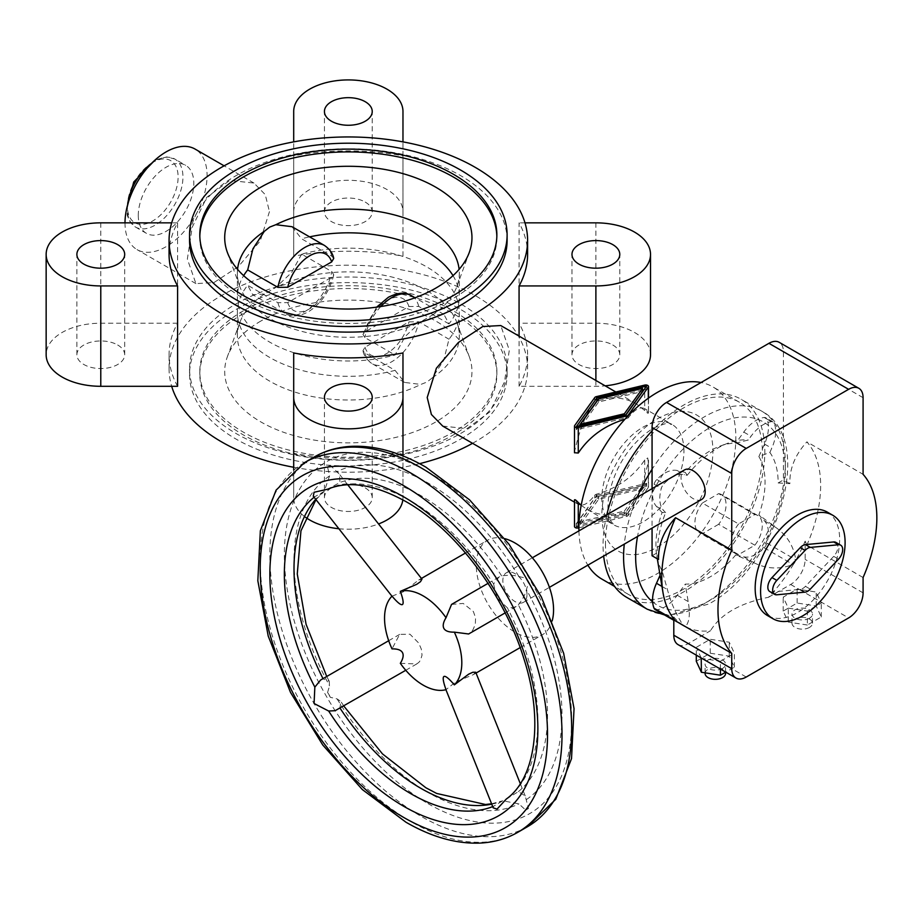 <?xml version="1.0" encoding="UTF-8"?>
<svg xmlns="http://www.w3.org/2000/svg" width="923" height="923" viewBox="0 0 923 923"><rect width="100%" height="100%" fill="white"/><g stroke="black" fill="none" stroke-linecap="round" stroke-linejoin="round"><path stroke-width="0.69" stroke-dasharray="4.62 3.46" d="M138.277 215.359A39.262 22.671 120 0 0 146.411 233.334A39.262 22.671 120 0 0 176.674 222.812A39.262 22.671 120 0 0 193.807 183.296A39.262 22.671 120 0 0 185.673 165.321A39.262 22.671 120 0 0 155.422 175.843A39.262 22.671 120 0 0 138.277 215.359M124.997 222.847A58.045 33.516 120 0 0 124.997 223.031A58.045 33.516 120 0 0 137.019 249.602A58.045 33.516 120 0 0 181.75 234.05A58.045 33.516 120 0 0 207.087 175.635A58.045 33.516 120 0 0 195.065 149.064M269.447 211.632L260.274 240.891L238.33 266.62L213.894 282.611L195.918 283.603L187.357 259.028L192.192 227.266L206.798 197.303L229.758 180.447L253.963 183.066L265.27 194.661L269.447 211.632M243.303 310.843A148.534 85.758 0 0 0 199.806 371.484A148.534 85.758 0 0 0 291.495 450.712A148.534 85.758 0 0 0 453.366 432.114A148.534 85.758 0 0 0 496.862 371.484A148.534 85.758 0 0 0 405.174 292.256A148.534 85.758 0 0 0 243.303 310.843M243.303 313.635A148.534 85.758 0 0 0 199.806 374.276A148.534 85.758 0 0 0 291.495 453.493A148.534 85.758 0 0 0 453.366 434.906A148.534 85.758 0 0 0 496.862 374.276A148.534 85.758 0 0 0 405.174 295.048A148.534 85.758 0 0 0 243.303 313.635M237.557 269.366A110.968 64.068 0 0 0 237.361 273.208A110.968 64.068 0 0 0 239.738 286.384A110.968 64.068 0 0 0 420.83 321.712L405.047 336.63L395.067 355.02A110.968 64.068 180 0 1 237.361 296.906A110.968 64.068 180 0 1 243.649 275.642M453.02 275.642A110.968 64.068 180 0 1 459.308 296.906A110.968 64.068 180 0 1 448.982 323.881L443.94 314.431L432.345 315.066L420.83 321.712M199.818 236.265A148.534 85.758 0 0 0 199.806 237.661A148.534 85.758 0 0 0 291.495 316.889A148.534 85.758 0 0 0 453.366 298.302A148.534 85.758 0 0 0 496.862 237.661A148.534 85.758 0 0 0 496.839 236.265M460.6 439.094A158.779 91.665 0 0 0 507.108 374.276A158.779 91.665 0 0 0 409.097 289.58A158.779 91.665 0 0 0 236.069 309.447A158.779 91.665 0 0 0 189.561 374.276A158.779 91.665 0 0 0 287.572 458.962A158.779 91.665 0 0 0 460.6 439.094M236.069 303.875A158.779 91.665 180 0 1 409.097 284.007A158.779 91.665 180 0 1 507.108 368.692A158.779 91.665 180 0 1 460.6 433.51A158.779 91.665 180 0 1 236.069 433.51A158.779 91.665 180 0 1 189.561 368.692A158.779 91.665 180 0 1 236.069 303.875M702.357 503.023A22.025 12.714 120 0 0 694.927 522.66A22.025 12.714 120 0 0 699.484 532.733A22.025 12.714 120 0 0 702.357 533.69L738.573 554.608L754.852 545.216A22.025 12.714 120 0 0 762.283 525.579A22.025 12.714 120 0 0 757.725 515.495A22.025 12.714 120 0 0 754.852 514.549L738.573 523.941L702.357 503.023L718.636 493.632L754.852 514.549M738.573 523.941A22.025 12.714 120 0 0 731.143 543.566A22.025 12.714 120 0 0 735.7 553.65A22.025 12.714 120 0 0 738.573 554.608M606.792 514.792A114.383 66.041 120 0 0 603.054 545.032A114.383 66.041 120 0 0 603.654 556.027M626.74 597.389A114.383 66.041 120 0 0 714.887 566.745A114.383 66.041 120 0 0 764.821 451.635A114.383 66.041 120 0 0 741.134 399.267A114.383 66.041 120 0 0 652.065 430.891M578.94 530.875A110.968 64.068 120 0 0 587.859 565.153M601.888 579.102A110.968 64.068 120 0 0 687.404 549.37A110.968 64.068 120 0 0 735.85 437.698A110.968 64.068 120 0 0 712.868 386.899A110.968 64.068 120 0 0 701.053 382.503M605.465 543.635A110.968 64.068 120 0 0 628.448 594.435A110.968 64.068 120 0 0 713.964 564.703A110.968 64.068 120 0 0 762.41 453.031A110.968 64.068 120 0 0 739.427 402.232A110.968 64.068 120 0 0 653.911 431.952A110.968 64.068 120 0 0 605.465 543.635M581.19 505.319L586.751 509.242C597.896 515.403 611.222 516.845 626.74 513.557L628.217 512.703C636.858 499.816 643.55 482.948 648.292 462.065L647.704 457.946L644.727 460.012C633.282 477.006 617.118 488.417 596.258 494.243L594.781 495.097C588.355 503.635 582.828 506.715 578.213 504.316L574.498 499.828M442.705 426.08L466.911 428.687L489.871 411.843L504.477 381.88L509.311 350.117L500.751 325.542M754.852 545.216L718.636 524.299A22.025 12.714 120 0 0 726.066 504.673A22.025 12.714 120 0 0 721.509 494.59A22.025 12.714 120 0 0 718.636 493.632M507.108 240.453A158.779 91.665 0 0 0 409.097 155.756A158.779 91.665 0 0 0 236.069 175.635A158.779 91.665 0 0 0 189.561 240.453M301.602 254.125L291.622 272.516L275.839 287.434L264.324 294.079A110.968 64.068 0 0 0 239.738 322.762A110.968 64.068 0 0 0 237.361 335.937A110.968 64.068 0 0 0 302.133 394.19A110.968 64.068 0 0 0 420.83 384.441L426.98 382.041L432.345 377.795L443.721 360.328L448.982 339.214A110.968 64.068 0 0 0 459.308 312.239A110.968 64.068 0 0 0 301.602 254.125L331.83 271.581L333.745 274.8L331.657 277.258L287.745 302.606L277.915 302.709L247.687 285.253A110.968 64.068 0 0 0 237.361 312.239A110.968 64.068 0 0 0 395.067 370.354L364.827 352.898L362.947 350.717L365.012 347.221L408.924 321.862L418.754 321.769L448.982 339.214M260.909 321.008A123.636 71.383 0 0 0 227.346 356.797A123.636 71.383 0 0 0 289.464 434.248A123.636 71.383 0 0 0 435.76 421.961A123.636 71.383 0 0 0 469.322 356.797A123.636 71.383 0 0 0 383.587 303.067A123.636 71.383 0 0 0 260.909 321.008M448.982 323.881L418.754 306.436L408.924 306.528L365.012 331.888L362.924 334.345L364.827 337.564L395.067 355.02M472.553 443.317A179.258 103.491 0 0 0 527.598 368.692A179.258 103.491 0 0 0 475.091 295.51A179.258 103.491 0 0 0 279.738 273.081A179.258 103.491 0 0 0 169.071 368.692A179.258 103.491 0 0 0 171.678 386.299M293.699 155.814L293.699 256.179A179.258 103.491 180 0 1 402.97 256.179L402.97 155.814A179.258 103.491 0 0 0 293.699 155.814L293.699 141.877M177.597 386.299A179.258 103.491 180 0 1 169.071 354.755A179.258 103.491 180 0 1 177.597 323.212L177.597 222.847A179.258 103.491 0 0 0 169.071 254.39M365.231 487.921A23.906 13.799 180 0 1 372.234 497.682A23.906 13.799 180 0 1 357.478 510.431A23.906 13.799 180 0 1 331.438 507.431A23.906 13.799 180 0 1 324.435 497.682A23.906 13.799 180 0 1 339.191 484.933A23.906 13.799 180 0 1 365.231 487.921M117.683 344.994A23.906 13.799 180 0 1 124.686 354.755A23.906 13.799 180 0 1 109.929 367.504A23.906 13.799 180 0 1 83.878 364.516A23.906 13.799 180 0 1 76.886 354.755A23.906 13.799 180 0 1 91.631 342.006A23.906 13.799 180 0 1 117.683 344.994M612.791 344.994A23.906 13.799 180 0 1 619.783 354.755A23.906 13.799 180 0 1 605.027 367.504A23.906 13.799 180 0 1 578.986 364.516A23.906 13.799 180 0 1 571.983 354.755A23.906 13.799 180 0 1 586.74 342.006A23.906 13.799 180 0 1 612.791 344.994M365.231 202.079A23.906 13.799 180 0 1 372.234 211.828A23.906 13.799 180 0 1 357.478 224.577A23.906 13.799 180 0 1 331.438 221.589A23.906 13.799 180 0 1 324.435 211.828A23.906 13.799 180 0 1 339.191 199.08A23.906 13.799 180 0 1 365.231 202.079M177.597 222.847L171.678 222.847M402.97 155.814L402.97 141.877M527.598 254.39A179.258 103.491 0 0 0 519.072 222.847L519.072 323.212A179.258 103.491 180 0 1 527.598 354.755A179.258 103.491 180 0 1 519.072 386.299L595.889 386.299A54.63 31.544 0 0 0 605.188 385.837M524.979 222.847L519.072 222.847M650.519 354.755A54.63 31.544 0 0 0 595.889 323.212L519.072 323.212M402.97 256.179L402.97 211.828A54.63 31.544 0 0 0 348.329 180.297A54.63 31.544 0 0 0 293.699 211.828L293.699 256.179M177.597 323.212L100.78 323.212A54.63 31.544 0 0 0 46.15 354.755M402.832 499.851A54.63 31.544 0 0 0 402.97 497.682L402.97 453.331A179.258 103.491 180 0 1 293.699 453.331L293.699 497.682A54.63 31.544 0 0 0 305.501 517.261M338.879 528.741A54.63 31.544 0 0 0 378.557 523.952M293.699 111.464L293.699 211.828M293.699 470.095L293.699 497.682M293.699 453.331L293.699 352.967M402.97 455.927L402.97 497.682M402.97 352.967L402.97 453.331M519.072 386.299L519.072 336.122M402.97 111.464L402.97 211.828M293.699 467.269A179.258 103.491 0 0 0 419.584 463.669M333.722 258.428L331.83 256.248L301.602 238.792A110.968 64.068 180 0 1 309.597 236.865M264.324 294.079L252.729 294.714L247.687 285.253M395.067 370.354L404.678 382.445L420.83 384.441M291.991 226.7L301.602 238.792M432.345 315.066A110.968 64.068 0 0 0 456.931 286.384A110.968 64.068 0 0 0 459.308 273.208A110.968 64.068 0 0 0 459.1 269.366M432.345 377.795A110.968 64.068 0 0 0 459.308 335.937A110.968 64.068 0 0 0 456.931 322.762A110.968 64.068 0 0 0 275.839 287.434M624.352 415.154L624.352 416.827L580.463 427.326L598.646 401.966L642.546 391.479M580.463 425.653L580.463 427.326M598.646 398.909L598.646 401.966M625.806 414.808L624.352 416.827M578.975 426.011L576.321 429.714L626.071 417.807L646.688 389.079L644.023 389.725M576.321 426.645L576.321 429.714M626.071 414.75L626.071 417.807M646.688 386.022L646.688 389.079M642.546 390.071L597.204 400.917M624.363 511.054L642.546 485.706L598.646 496.205L580.463 521.553L624.363 511.054L624.363 514.111L580.463 524.61L598.646 499.274L642.546 488.775L624.363 514.111M642.546 488.775L642.546 485.706M598.646 499.274L598.646 496.205M580.463 524.61L580.463 521.553M596.927 495.213L646.688 483.317L626.082 512.034L576.321 523.941L596.927 495.213L596.927 498.282L576.321 527.01L626.082 515.103L646.688 486.386L596.927 498.282M646.688 486.386L646.688 483.317M626.082 515.103L626.082 512.034M576.321 527.01L576.321 523.941M578.917 527.794L626.74 516.349A2.734 1.581 0 0 0 628.217 515.495L648.292 487.517A2.734 1.581 0 0 0 648.511 486.906A2.734 1.581 0 0 0 644.727 485.452L596.258 497.047A2.734 1.581 0 0 0 594.781 497.901L574.706 525.879L574.706 500.428M718.636 524.299L702.357 533.69M574.498 452.72L574.706 450.966C579.448 430.095 586.14 413.216 594.781 400.328L596.258 399.474C611.787 396.186 625.113 397.617 636.259 403.778L644.727 410.527C647.381 413.285 648.569 413.977 648.292 412.593L644.796 408.704C640.17 406.316 634.643 409.385 628.217 417.923L624.894 419.273M648.511 398.09L648.511 413.216L648.292 398.24M863.086 577.533L806.875 545.078A112.341 64.864 120 0 0 820.639 485.533A112.341 64.864 120 0 0 806.875 441.875L863.086 474.33M678.036 644.6A20.491 11.826 120 0 0 688.281 643.585L710.456 630.778A110.345 63.71 -60 0 1 685.42 626.579L685.604 626.463C689.458 621.883 690.312 613.587 688.177 601.565L685.258 584.097A77.163 44.558 120 0 0 735.735 554.954L754.737 563.145C767.359 569.11 780.12 569.549 793.019 564.449L793.515 564.172A6.83 3.946 120 0 0 795.753 560.307L795.741 559.742C793.699 546.024 786.938 535.178 775.47 527.229L758.879 514.872A77.163 44.558 120 0 0 765.063 482.164A77.163 44.558 120 0 0 758.879 456.597L769.863 452.443A85.458 49.346 -60 0 1 778.17 482.96L783.408 479.937L783.408 351.686A20.491 11.826 120 0 0 779.174 342.306M778.17 482.96L789.88 483.664C789.442 468.734 795.107 454.808 806.875 441.875M652.065 555.761L657.303 552.739A85.458 49.346 -60 0 1 665.621 512.623L662.114 512.461A77.163 44.558 120 0 0 655.93 545.17A77.163 44.558 120 0 0 656.772 555.704A77.163 44.558 120 0 0 662.114 570.737L667.444 589.601C670.733 602.281 675.878 614.049 682.882 624.894L683.193 625.298A6.83 3.946 120 0 0 684.116 626.255A6.83 3.946 120 0 0 685.42 626.579M701.653 499.458A17.076 9.853 60 0 1 688.489 494.878A17.076 9.853 60 0 1 681.036 477.699A17.076 9.853 60 0 1 684.578 469.888M526.998 594.516A17.076 9.853 -120 0 0 519.545 577.337A17.076 9.853 -120 0 0 506.392 572.756A17.076 9.853 -120 0 0 502.862 580.579A17.076 9.853 -120 0 0 510.304 597.758A17.076 9.853 -120 0 0 523.468 602.327A17.076 9.853 -120 0 0 526.998 594.516M313.289 496.216L314.847 496.678L324.192 491.44L329.569 475.91L327.561 466.957A17.076 1.708 141.8 0 1 329.096 466.023A17.076 1.708 141.8 0 1 330.342 465.354L339.618 474.445L339.895 482.51L327.446 489.271M392.021 596.154L403.293 591.816L418.742 579.99L421.973 579.136M475.726 672.244L473.384 674.621L455.408 682.085L446.017 689.677M506.289 799.041L518.38 791.646L525.21 795.914L528.452 808.502L525.683 810.094L518.922 803.887L502.781 800.772L493.574 806.252L493.205 807.821M525.683 810.094A17.076 1.708 158.2 0 0 527.241 809.24A17.076 1.708 158.2 0 0 528.452 808.502M320.604 680.02L323.154 678.936L329.211 681.22L329.569 685.87L327.561 692.515L330.342 697.327L337.091 698.907L340.945 701.549L339.895 707.929L337.68 709.591M809.483 618.214A10.245 5.919 180 0 1 798.326 619.495A10.245 5.919 180 0 1 792.003 614.026A10.245 5.919 180 0 1 795.003 609.849A10.245 5.919 180 0 1 806.16 608.569A10.245 5.919 180 0 1 812.482 614.026A10.245 5.919 180 0 1 809.483 618.214M809.483 627.409A10.245 5.919 180 0 1 798.326 628.69A10.245 5.919 180 0 1 792.003 623.233A10.245 5.919 180 0 1 795.003 619.045A10.245 5.919 180 0 1 806.16 617.764A10.245 5.919 180 0 1 812.482 623.233A10.245 5.919 180 0 1 809.483 627.409M722.571 668.39A10.245 5.919 180 0 1 711.402 669.683A10.245 5.919 180 0 1 705.08 664.214A10.245 5.919 180 0 1 708.079 660.026A10.245 5.919 180 0 1 719.248 658.745A10.245 5.919 180 0 1 725.57 664.214A10.245 5.919 180 0 1 722.571 668.39M705.08 673.409A10.245 5.919 180 0 1 708.079 669.233A10.245 5.919 180 0 1 719.248 667.952A10.245 5.919 180 0 1 725.57 673.409M827.296 512.103A59.753 34.497 -60 0 1 839.665 539.447A59.753 34.497 -60 0 1 813.59 599.592A59.753 34.497 -60 0 1 767.544 615.595M400.34 663.314L416.735 663.949L418.846 662.368L420.496 660.291L422.03 655.145L421.326 649.146L418.742 643.077L409.939 634.193L399.659 634.378L392.021 648.892M327.561 692.515A17.076 12.011 -120 0 1 329.096 694.834A17.076 12.011 -120 0 1 330.342 697.327M504.789 538.651A54.63 31.544 -120 0 0 487.609 540.232A54.63 31.544 -120 0 0 476.303 565.245A54.63 31.544 -120 0 0 500.151 620.221A54.63 31.544 -120 0 0 542.239 634.851A54.63 31.544 -120 0 0 552.208 620.775M451.555 604.415L463.219 603.434L473.384 611.534L475.564 617.81L475.322 624.352L472.818 630.086L468.63 633.986M493.574 583.936L497.024 597.885L507.373 607.83L513.603 607.646L518.38 604.877C522.856 598.969 525.545 593.87 526.445 589.578L528.452 582.932L525.683 578.133L518.922 576.54C514.584 575.167 508.827 574.948 501.639 575.883L499.055 576.99L493.574 583.936A179.258 103.503 -120 0 0 411.104 501.12A179.258 103.503 -120 0 0 328.646 488.717M525.683 578.133A17.076 15.437 -120 0 1 527.241 580.429A17.076 15.437 -120 0 1 528.452 582.932M327.561 466.957L330.342 465.354M835.88 542.389A9.565 5.515 -60 0 1 833.711 556.361L805.456 586.336A9.565 5.515 -60 0 1 800.241 589.347L771.986 592.001A9.565 5.515 -60 0 1 769.817 591.574M696.288 661.272L710.225 653.219L729.262 656.161L734.362 667.156L725.743 672.14M734.362 667.156L734.362 653.219L729.262 642.223L710.225 639.281L696.288 647.323L696.842 648.523L688.281 643.585M720.425 669.071L720.425 661.272L734.362 653.219M746.234 677.032L718.359 660.949L720.425 661.272M701.226 657.984L696.842 648.523L718.359 660.949L701.965 658.411M729.262 656.161L729.262 642.223M696.288 655.134L696.288 647.323M710.225 653.219L710.225 639.281M793.515 564.172A110.345 63.71 -60 0 1 768.49 597.285C739.877 603.1 720.54 614.268 710.456 630.778M768.49 597.285L790.653 584.478A20.491 11.826 120 0 0 805.144 559.384L805.144 541.132A110.345 63.71 -60 0 1 795.753 560.307M790.653 584.478L799.214 589.416L797.137 589.093L783.2 597.146L788.3 608.142L807.348 611.084L821.285 603.042L820.732 601.842L799.214 589.416L816.186 592.047L820.732 601.842L848.606 617.937M807.348 625.021L788.3 622.079L783.2 611.084L797.137 603.042L816.186 605.984L821.285 616.979L807.348 625.021L807.348 611.084M821.285 616.979L821.285 603.042M816.186 605.984L816.186 592.047M788.3 622.079L788.3 608.142M797.137 603.042L797.137 589.093M783.2 611.084L783.2 597.146M769.863 452.443L771.755 448.243A30.736 17.745 120 0 0 774.166 423.253A6.83 3.946 120 0 0 773.093 421.973A6.83 3.946 120 0 0 771.443 421.684A30.736 17.745 120 0 0 751.022 436.267L748.322 440.006L735.735 443.236A77.163 44.558 120 0 0 720.032 446.121A77.163 44.558 120 0 0 685.258 472.368L687.162 475.322L684.462 474.699A30.736 17.745 120 0 0 664.029 483.698A6.83 3.946 120 0 0 661.306 488.417A30.736 17.745 120 0 0 663.729 510.604L665.621 512.623M758.879 456.597L764.509 444.055A30.736 17.745 120 0 0 766.921 419.077A6.83 3.946 120 0 0 765.848 417.796A6.83 3.946 120 0 0 764.198 417.496A30.736 17.745 120 0 0 743.776 432.091L735.735 443.236M685.258 472.368L677.217 470.511A30.736 17.745 120 0 0 656.795 479.51A6.83 3.946 120 0 0 654.072 484.229A30.736 17.745 120 0 0 656.484 506.427L662.114 512.461M735.735 554.954L743.776 556.823A30.736 17.745 120 0 0 764.198 547.812A6.83 3.946 120 0 0 766.921 543.105A30.736 17.745 120 0 0 764.509 520.907L758.879 514.872M655.145 609.538A6.83 3.946 120 0 0 656.795 609.826A30.736 17.745 120 0 0 677.217 595.243L685.258 584.097M662.114 570.737L660.072 575.283M687.162 475.322A85.458 49.346 -60 0 1 728.305 443.04A85.458 49.346 -60 0 1 748.322 440.006M652.065 488.648L652.065 528.083M683.193 625.298A110.345 63.71 -60 0 1 673.802 616.968L675.532 620.914M658.537 559.5L657.303 552.739M806.875 545.078L805.144 541.132M673.802 616.968L673.802 618.837M789.88 483.664L783.408 479.937M127.662 204.721A39.262 22.671 120 0 0 127.409 209.083A39.262 22.671 120 0 0 135.543 227.058A39.262 22.671 120 0 0 155.179 225.12A39.262 22.671 120 0 0 182.95 177.02A39.262 22.671 120 0 0 174.816 159.044A39.262 22.671 120 0 0 155.179 160.994A39.262 22.671 120 0 0 151.522 163.394M152.768 162.39A35.847 20.698 120 0 0 127.409 206.302A35.847 20.698 120 0 0 152.768 220.932A35.847 20.698 120 0 0 178.116 177.02A35.847 20.698 120 0 0 152.768 162.39M647.265 609.238A114.383 66.041 120 0 0 704.457 603.573A114.383 66.041 120 0 0 785.346 463.484A114.383 66.041 120 0 0 761.648 411.116A114.383 66.041 120 0 0 704.457 416.781A114.383 66.041 120 0 0 652.065 469.276M637.147 497.266A114.383 66.041 120 0 0 624.283 544.12M652.63 601.888A105.845 61.114 120 0 0 710.491 600.088A105.845 61.114 120 0 0 785.346 470.453A105.845 61.114 120 0 0 710.491 427.234A105.845 61.114 120 0 0 637.539 536.471M657.384 547.12A78.536 45.342 120 0 0 712.914 450.932A78.536 45.342 120 0 0 657.384 418.88A78.536 45.342 120 0 0 601.842 515.057A78.536 45.342 120 0 0 657.384 547.12M683.943 450.932A58.045 33.516 120 0 0 671.921 424.361A58.045 33.516 120 0 0 642.893 427.234A58.045 33.516 120 0 0 601.842 498.328A58.045 33.516 120 0 0 613.864 524.899A58.045 33.516 120 0 0 642.893 522.026A58.045 33.516 120 0 0 683.943 450.932M364.827 352.898A39.262 22.671 120 0 0 372.165 363.674A39.262 22.671 120 0 0 391.79 361.724A39.262 22.671 120 0 0 418.754 321.769M365.012 347.221A32.443 18.725 120 0 0 386.968 353.359A32.443 18.725 120 0 0 408.924 321.862M408.924 306.528A32.443 18.725 120 0 0 386.968 300.39A32.443 18.725 120 0 0 365.012 331.888M380.83 306.528A39.262 22.671 120 0 0 364.827 337.564M287.745 302.606A32.443 18.725 120 0 0 309.701 308.755A32.443 18.725 120 0 0 331.657 277.258M277.915 302.709A39.262 22.671 120 0 0 285.242 313.485A39.262 22.671 120 0 0 304.878 311.547A39.262 22.671 120 0 0 331.83 271.581M100.78 222.847L100.78 323.212M595.889 380.472L595.889 386.299M595.889 222.847L595.889 323.212M331.83 256.248A39.262 22.671 120 0 0 324.504 245.472M418.754 306.436A39.262 22.671 120 0 0 411.427 295.66M626.74 417.277L626.74 418.777M628.217 415.719L628.217 417.923M574.706 425.515L574.706 450.966M594.781 397.525L594.781 400.328M594.781 495.097L594.781 497.901M644.727 385.087L644.727 410.527M596.258 396.671L596.258 399.474M596.258 494.243L596.258 497.047M644.727 460.012L644.727 485.452M626.74 513.557L626.74 516.349M628.217 512.703L628.217 515.495M648.292 462.065L648.292 487.517M304.405 462.665A213.409 123.209 -120 0 0 260.205 560.365A213.409 123.209 -120 0 0 411.104 821.724A213.409 123.209 -120 0 0 517.815 832.304M314.062 457.093A213.409 123.209 -120 0 0 269.862 554.781A213.409 123.209 -120 0 0 420.761 816.151A213.409 123.209 -120 0 0 527.471 826.72M428.007 803.61A203.164 117.302 -120 0 0 571.672 720.667A203.164 117.302 -120 0 0 428.007 471.838A203.164 117.302 -120 0 0 284.353 554.781A203.164 117.302 -120 0 0 428.007 803.61M507.373 798.291A179.258 103.503 -120 0 0 537.867 720.667A179.258 103.503 -120 0 0 507.373 607.83M518.38 791.646A179.258 103.503 -120 0 0 547.524 715.094A179.258 103.503 -120 0 0 518.38 604.877M491.728 804.152A179.258 103.503 -120 0 0 501.639 801.302M337.091 698.907A189.503 109.41 -120 0 0 428.007 792.453A189.503 109.41 -120 0 0 518.922 803.887M492.709 806.598A179.258 103.503 -120 0 0 493.574 806.252M518.922 576.54A189.503 109.41 -120 0 0 428.007 482.994A189.503 109.41 -120 0 0 337.091 471.561M501.639 575.883A179.258 103.503 -120 0 0 420.761 495.536A179.258 103.503 -120 0 0 339.895 482.51M329.569 475.91A189.503 109.41 -120 0 0 329.569 685.87M526.445 799.537A189.503 109.41 -120 0 0 526.445 589.578M314.847 496.678A179.258 103.503 -120 0 0 314.108 497.255M833.711 556.361L838.534 559.153M805.456 586.336L810.29 589.128M800.241 589.347L805.064 592.139M771.986 592.001L776.82 594.793M323.154 492.178A179.258 103.503 -120 0 0 315.735 499.32M764.509 444.055L771.755 448.243M766.921 419.077L774.166 423.253M677.217 470.511L684.462 474.699M656.795 479.51L664.029 483.698M764.198 547.812L793.019 564.449M766.921 543.105L795.741 559.742M743.776 556.823L754.737 563.145M677.217 595.243L688.177 601.565M656.795 609.826L685.604 626.463M673.802 619.645L682.882 624.894M661.953 586.428L667.444 589.601M656.484 506.427L663.729 510.604M654.072 484.229L661.306 488.417M743.776 432.091L751.022 436.267M764.198 417.496L771.443 421.684M764.509 520.907L775.47 527.229M863.086 592.843L805.144 559.384M863.086 397.686L783.408 351.686M146.411 233.334L135.543 227.058L129.693 221.197L127.409 215.728L126.463 209.625M195.918 283.603L137.019 249.602M199.806 371.484L199.806 374.276M239.738 286.384L227.346 252.348M199.806 234.869L199.806 237.661M507.108 368.692L507.108 374.276M735.7 553.65L699.484 532.733M664.525 614.949L669.037 615.306L708.726 604C776.705 567.933 817.201 439.913 761.648 411.116L741.134 399.267M628.448 594.435L614.58 586.428M586.751 509.242L613.864 524.899L610.276 520.387C609.445 517.722 606.619 514.676 608.695 496.551C613.31 472.645 626.198 445.694 653.138 428.249C675.151 419.238 667.214 424.857 671.921 424.361L644.796 408.704M578.213 504.316L574.498 502.17M239.738 322.762L227.346 356.797M404.678 382.445L372.165 363.674C366.858 359.912 363.789 355.597 362.947 350.717M376.619 307.151L362.924 334.345M333.745 274.8C329.834 291.103 321.354 303.459 308.294 311.882C298.683 316.704 290.999 317.235 285.242 313.485L252.729 294.714M169.071 368.692L169.071 354.755M372.234 497.682L372.234 397.317M124.686 354.755L124.686 254.39M619.783 354.755L619.783 254.39M372.234 211.828L372.234 111.464M324.435 211.828L324.435 111.464M571.983 354.755L571.983 254.39M76.886 354.755L76.886 254.39M324.435 497.682L324.435 397.317M527.598 368.692L527.598 354.755M237.361 273.208L237.361 296.906M237.361 312.239L237.361 335.937M459.308 273.208L459.308 296.906M443.94 314.431L415.062 297.76M456.931 322.762L469.322 356.797M757.725 515.495L721.509 494.59M648.511 486.906L648.511 460.242M636.259 403.778L615.849 391.998M739.427 402.232L712.868 386.899M189.561 368.692L189.561 374.276M496.862 234.869L496.862 237.661M456.931 286.384L469.322 252.348M459.308 312.239L459.308 335.937M496.862 371.484L496.862 374.276M253.963 183.066L224.116 165.828M155.168 159.898L166.867 156.922L174.816 159.044L185.673 165.321M506.392 572.756L532.34 557.78M347.763 484.817L339.618 474.445M525.21 795.914L520.318 783.673M792.003 623.233L792.003 614.026M705.08 672.832L705.08 664.214M491.59 803.783L502.781 800.772M405.774 670.283L416.735 663.949M418.742 579.99L421.43 578.444M465.515 552.992L487.609 540.232M505.123 612.918L516.13 606.561M488.059 583.348L499.055 576.99M473.384 674.621L476.06 673.063M520.145 647.611L542.239 634.851M388.698 640.712L399.659 634.378M343.817 706.049L340.945 701.549M725.57 672.244L725.57 664.214M812.482 623.233L812.482 614.026M329.211 681.22L326.742 676.478M315.978 499.631L324.192 491.44M523.468 602.327L549.416 587.351M684.116 626.255L673.802 620.302M773.093 421.973L765.848 417.796M656.772 555.704L657.291 558.773M720.032 446.121L728.305 443.04"/><path stroke-width="1.38" d="M260.909 187.184A123.636 71.383 0 0 0 227.346 252.348A123.636 71.383 0 0 0 313.082 306.078A123.636 71.383 0 0 0 435.76 288.138A123.636 71.383 0 0 0 469.322 252.348A123.636 71.383 0 0 0 407.205 174.897A123.636 71.383 0 0 0 260.909 187.184M243.649 275.642A110.968 64.068 180 0 1 247.687 269.92L252.948 248.818L264.324 231.35L269.689 227.104L275.839 224.704L291.991 226.7L324.504 245.472A39.262 22.671 120 0 0 304.878 247.422A39.262 22.671 120 0 0 277.915 287.376L287.745 287.272L331.657 261.924L333.722 258.428C332.88 253.548 329.811 249.233 324.504 245.472M264.324 231.35A110.968 64.068 0 0 0 237.557 269.366M243.303 174.239A148.534 85.758 0 0 0 199.806 234.869A148.534 85.758 0 0 0 291.495 314.097A148.534 85.758 0 0 0 453.366 295.51A148.534 85.758 0 0 0 496.862 234.869A148.534 85.758 0 0 0 405.174 155.652A148.534 85.758 0 0 0 243.303 174.239M496.839 236.265A148.534 85.758 0 0 0 404.055 158.168A148.534 85.758 0 0 0 243.303 177.02A148.534 85.758 0 0 0 199.818 236.265M603.654 556.027A114.383 66.041 120 0 0 626.74 597.389L647.265 609.238L664.525 614.949M701.053 382.503A110.968 64.068 120 0 0 620.429 424.395A110.968 64.068 120 0 0 578.906 528.302A110.968 64.068 120 0 0 578.94 530.875M587.859 565.153A110.968 64.068 120 0 0 601.888 579.102L614.58 586.428M574.498 499.828L574.498 526.491A2.734 1.581 0 0 0 578.271 527.944L578.917 527.794M574.706 500.428C574.429 499.043 575.617 499.724 578.271 502.493L581.19 505.319M615.849 391.998L500.751 325.542L482.775 326.534L458.339 342.525L436.383 368.242L427.211 397.513L431.399 414.485L442.705 426.08L574.498 502.17M189.561 234.869L189.561 240.453A158.779 91.665 0 0 0 236.069 305.271A158.779 91.665 0 0 0 460.6 305.271A158.779 91.665 0 0 0 507.108 240.453L507.108 234.869A158.779 91.665 0 0 0 409.097 150.184A158.779 91.665 0 0 0 236.069 170.051A158.779 91.665 0 0 0 189.561 234.869A158.779 91.665 0 0 0 287.572 319.566A158.779 91.665 0 0 0 460.6 299.687A158.779 91.665 0 0 0 507.108 234.869M475.091 167.271A179.258 103.491 0 0 0 279.738 144.83A179.258 103.491 0 0 0 169.071 240.453A179.258 103.491 0 0 0 221.578 313.635A179.258 103.491 0 0 0 416.931 336.064A179.258 103.491 0 0 0 527.598 240.453A179.258 103.491 0 0 0 475.091 167.271M171.678 386.299A179.258 103.491 0 0 0 221.578 441.875A179.258 103.491 0 0 0 293.699 467.269M177.597 285.934L177.597 386.299L100.78 386.299A54.63 31.544 0 0 1 46.15 354.755L46.15 254.39A54.63 31.544 0 0 0 100.78 285.934L177.597 285.934A179.258 103.491 0 0 1 169.071 254.39L169.071 240.453M331.438 407.066A23.906 13.799 0 0 0 357.478 410.066A23.906 13.799 0 0 0 372.234 397.317A23.906 13.799 0 0 0 365.231 387.556A23.906 13.799 0 0 0 339.191 384.568A23.906 13.799 0 0 0 324.435 397.317A23.906 13.799 0 0 0 331.438 407.066M83.878 264.151A23.906 13.799 0 0 0 109.929 267.139A23.906 13.799 0 0 0 124.686 254.39A23.906 13.799 0 0 0 117.683 244.63A23.906 13.799 0 0 0 91.631 241.641A23.906 13.799 0 0 0 76.886 254.39A23.906 13.799 0 0 0 83.878 264.151M578.986 264.151A23.906 13.799 0 0 0 605.027 267.139A23.906 13.799 0 0 0 619.783 254.39A23.906 13.799 0 0 0 612.791 244.63A23.906 13.799 0 0 0 586.74 241.641A23.906 13.799 0 0 0 571.983 254.39A23.906 13.799 0 0 0 578.986 264.151M331.438 121.225A23.906 13.799 0 0 0 357.478 124.213A23.906 13.799 0 0 0 372.234 111.464A23.906 13.799 0 0 0 365.231 101.715A23.906 13.799 0 0 0 339.191 98.715A23.906 13.799 0 0 0 324.435 111.464A23.906 13.799 0 0 0 331.438 121.225M171.678 222.847L100.78 222.847A54.63 31.544 0 0 0 46.15 254.39M402.97 141.877L402.97 111.464A54.63 31.544 0 0 0 348.329 79.92A54.63 31.544 0 0 0 293.699 111.464L293.699 141.877M519.072 336.122L519.072 285.934A179.258 103.491 0 0 0 527.598 254.39L527.598 240.453M519.072 285.934L595.889 285.934A54.63 31.544 0 0 0 650.519 254.39A54.63 31.544 0 0 0 595.889 222.847L524.979 222.847M605.188 385.837A54.63 31.544 0 0 0 650.519 354.755L650.519 254.39M305.501 517.261A54.63 31.544 0 0 0 338.879 528.741M378.557 523.952A54.63 31.544 0 0 0 402.832 499.851M293.699 397.317A54.63 31.544 0 0 0 348.329 428.849A54.63 31.544 0 0 0 402.97 397.317L402.97 352.967A179.258 103.491 0 0 1 293.699 352.967L293.699 470.095M402.97 397.317L402.97 455.927M419.584 463.669A179.258 103.491 0 0 0 472.553 443.317M309.597 236.865A110.968 64.068 180 0 1 453.02 275.642M247.687 269.92L277.915 287.376M459.1 269.366A110.968 64.068 0 0 0 391.49 214.182A110.968 64.068 0 0 0 275.839 224.704M624.352 413.758L642.546 388.41L598.646 398.909L580.463 424.257L624.352 413.758L624.352 415.154M580.463 424.257L580.463 425.653M642.546 388.41L642.546 391.479L625.806 414.808M596.927 397.917L646.688 386.022L626.071 414.75L576.321 426.645L596.927 397.917L596.927 400.986L578.975 426.011M644.023 389.725L642.546 390.071M648.292 387.141A2.734 1.581 0 0 0 648.511 386.541A2.734 1.581 0 0 0 644.727 385.087L596.258 396.671A2.734 1.581 0 0 0 594.781 397.525L574.706 425.515A2.734 1.581 0 0 0 574.498 426.114A2.734 1.581 0 0 0 578.271 427.58L626.74 415.985A2.734 1.581 0 0 0 628.217 415.131L648.292 387.141L648.292 398.24M574.706 525.879A2.734 1.581 0 0 0 574.498 526.491M624.894 419.273C604.807 425.365 589.266 436.625 578.271 453.031L574.498 452.72M652.065 430.891A114.383 66.041 120 0 0 606.792 514.792M224.116 165.828L195.065 149.064A58.045 33.516 120 0 0 150.414 164.536A58.045 33.516 120 0 0 124.997 222.847M876.85 517.988A112.341 64.864 120 0 0 863.086 474.33L863.086 397.686A20.491 11.826 120 0 0 858.84 388.306A20.491 11.826 120 0 0 848.606 389.321L746.234 448.428A20.491 11.826 120 0 0 731.743 473.522L731.743 550.166A112.341 64.864 120 0 0 717.979 609.711A112.341 64.864 120 0 0 731.743 653.369L731.743 668.679A20.491 11.826 120 0 0 735.989 678.047A20.491 11.826 120 0 0 746.234 677.032L848.606 617.937A20.491 11.826 120 0 0 863.086 592.843L863.086 577.533A112.341 64.864 120 0 0 876.85 517.988M731.743 550.166L675.532 517.711A112.341 64.864 120 0 0 661.768 577.256A112.341 64.864 120 0 0 662.991 592.589A112.341 64.864 120 0 0 675.532 620.914L731.743 653.369M675.532 517.711C663.764 530.633 658.099 544.57 658.537 559.5L652.065 555.761L652.065 528.083M532.34 557.78L684.578 469.888A17.076 9.853 60 0 1 697.73 474.457A17.076 9.853 60 0 1 705.184 491.636A17.076 9.853 60 0 1 701.653 499.458L549.416 587.351M445.936 689.7L493.205 807.821L497.024 809.125L506.289 799.041C534.752 779.081 544.201 721.994 524.102 659.437C504.627 594.712 455.466 529.398 405.982 501.627C374.888 484.46 348.709 480.341 327.446 489.271L314.074 492.259L313.289 496.216L391.963 596.212M347.763 484.817L421.973 579.136L420.496 581.675L416.735 584.317L400.34 591.355C403.166 599.223 403.859 603.63 402.416 604.553C400.894 605.338 397.432 602.534 392.021 596.154A54.63 31.544 -120 0 0 384.545 618.214A54.63 31.544 -120 0 0 392.021 648.892C397.432 648.765 400.894 649.965 402.416 652.503C403.859 655.088 403.166 658.687 400.34 663.314A54.63 31.544 -120 0 0 446.017 689.677C443.202 681.809 442.509 677.401 443.94 676.467C445.463 675.694 448.936 678.497 454.335 684.866L468.63 674.194L472.807 672.256L475.726 672.244L520.318 783.673M405.774 670.283L335.13 710.698L328.646 711.022L314.074 703.499L314.847 687.127L320.604 680.02L388.698 640.712M725.57 672.244L725.57 673.409A10.245 5.919 180 0 1 722.571 677.597A10.245 5.919 180 0 1 711.402 678.878A10.245 5.919 180 0 1 705.08 673.409L705.08 672.832M772.966 618.733L767.544 615.595A59.753 34.497 -60 0 1 755.164 588.239A59.753 34.497 -60 0 1 781.25 528.106A59.753 34.497 -60 0 1 827.296 512.103L832.719 515.23A59.753 34.497 -60 0 1 845.099 542.586A59.753 34.497 -60 0 1 819.013 602.719A59.753 34.497 -60 0 1 772.966 618.733A59.753 34.497 -60 0 1 760.598 591.378A59.753 34.497 -60 0 1 786.673 531.244A59.753 34.497 -60 0 1 832.719 515.23M552.208 620.775A54.63 31.544 -120 0 0 553.558 609.849A54.63 31.544 -120 0 0 504.789 538.651M505.123 612.918L468.63 633.986L454.335 632.14C448.936 632.267 445.463 631.067 443.94 628.528C442.509 625.944 443.202 622.333 446.017 617.718A54.63 31.544 -120 0 0 400.34 591.355M446.017 617.718L451.555 604.415L488.059 583.348M454.335 684.866A54.63 31.544 -120 0 0 461.812 662.818A54.63 31.544 -120 0 0 454.335 632.14M776.82 580.394L805.064 550.42A9.565 5.515 -60 0 1 810.29 547.408L838.534 544.755A9.565 5.515 -60 0 1 840.703 545.181A9.565 5.515 -60 0 1 838.534 559.153L810.29 589.128A9.565 5.515 -60 0 1 805.064 592.139L776.82 594.793A9.565 5.515 -60 0 1 774.651 594.366A9.565 5.515 -60 0 1 776.82 580.394L771.986 577.602L800.241 547.627A9.565 5.515 -60 0 1 805.456 544.616L833.711 541.963A9.565 5.515 -60 0 1 835.88 542.389L840.703 545.181M774.651 594.366L769.817 591.574A9.565 5.515 -60 0 1 771.986 577.602M725.743 672.14L720.425 675.209L720.425 669.071M720.425 675.209L701.388 672.256L701.226 657.984M701.965 658.411L701.388 658.318M701.388 672.256L696.288 661.272L696.288 655.134M660.072 575.283L656.484 583.278A30.736 17.745 120 0 0 654.072 608.257A6.83 3.946 120 0 0 655.145 609.538L673.802 620.302M858.84 388.306L779.174 342.306A20.491 11.826 120 0 0 768.928 343.321L666.556 402.428A20.491 11.826 120 0 0 652.065 427.522L652.065 488.648M673.802 618.837L673.802 635.22A20.491 11.826 120 0 0 678.036 644.6L735.989 678.047M151.522 163.394A39.262 22.671 120 0 0 127.662 204.721M652.065 469.276A114.383 66.041 120 0 0 637.147 497.266M624.283 544.12A114.383 66.041 120 0 0 623.579 556.881A114.383 66.041 120 0 0 647.265 609.238M637.539 536.471A105.845 61.114 120 0 0 635.647 556.881A105.845 61.114 120 0 0 652.63 601.888M376.619 307.151L388.375 297.264C397.986 292.441 405.67 291.91 411.427 295.66A39.262 22.671 120 0 0 391.79 297.598A39.262 22.671 120 0 0 380.83 306.528M331.657 261.924A32.443 18.725 120 0 0 309.701 255.786A32.443 18.725 120 0 0 287.745 287.272M100.78 285.934L100.78 386.299M595.889 285.934L595.889 380.472M626.74 415.985L626.74 417.277M578.271 427.58L578.271 453.031M628.217 415.131L628.217 415.719M578.271 502.493L578.271 527.944M304.405 462.665L276.081 490.148L260.355 530.794L257.829 580.752L268.224 636.097L290.514 692.423L322.785 745.046L362.347 789.569L405.982 822.231C431.629 837.034 456.32 843.98 480.064 843.08C493.851 842.411 506.439 838.811 517.815 832.304A213.409 123.209 -120 0 0 562.015 734.604A213.409 123.209 -120 0 0 411.104 473.234A213.409 123.209 -120 0 0 304.405 462.665L314.062 457.093C325.496 450.539 338.153 446.94 352.032 446.305C375.719 445.451 400.328 452.397 425.884 467.153L469.53 499.828L509.092 544.339L541.363 596.973L563.653 653.288L574.048 708.645L571.522 758.602L555.796 799.237L527.471 826.72A213.409 123.209 -120 0 0 571.672 729.032A213.409 123.209 -120 0 0 420.761 467.661A213.409 123.209 -120 0 0 314.062 457.093M547.524 734.604A203.164 117.302 -120 0 0 403.87 485.786A203.164 117.302 -120 0 0 260.205 568.73A203.164 117.302 -120 0 0 403.87 817.547A203.164 117.302 -120 0 0 547.524 734.604M315.735 499.32A179.258 103.503 -120 0 0 294.01 568.73A179.258 103.503 -120 0 0 323.004 678.636M314.108 497.255A179.258 103.503 -120 0 0 284.353 574.302A179.258 103.503 -120 0 0 314.847 687.127M340.079 708.206A179.258 103.503 -120 0 0 420.761 788.277A179.258 103.503 -120 0 0 491.728 804.152M403.87 806.39A189.503 109.41 -120 0 0 537.867 729.032A189.503 109.41 -120 0 0 403.87 496.932A189.503 109.41 -120 0 0 269.862 574.302A189.503 109.41 -120 0 0 403.87 806.39M328.646 711.022A179.258 103.503 -120 0 0 411.104 793.849A179.258 103.503 -120 0 0 492.709 806.598M800.241 547.627L805.064 550.42M805.456 544.616L810.29 547.408M833.711 541.963L838.534 544.755M654.072 608.257L673.802 619.645M656.484 583.278L661.953 586.428M731.743 668.679L673.802 635.22M731.743 473.522L652.065 427.522M848.606 389.321L768.928 343.321M746.234 448.428L666.556 402.428M155.168 159.898L133.72 182.016L126.463 209.625M415.062 297.76L411.427 295.66M574.498 452.801L574.498 426.114M648.511 398.09L648.511 386.541M343.817 706.049L382.457 753.883L425.884 787.769L436.648 793.445L485.498 804.498L491.59 803.783M421.43 578.444L465.515 552.992M476.06 673.063L520.145 647.611M326.742 676.478L306.09 624.34L297.264 573.968L300.956 530.829L315.978 499.631M517.815 832.304L527.471 826.72M657.291 558.773L662.991 592.589"/></g></svg>
